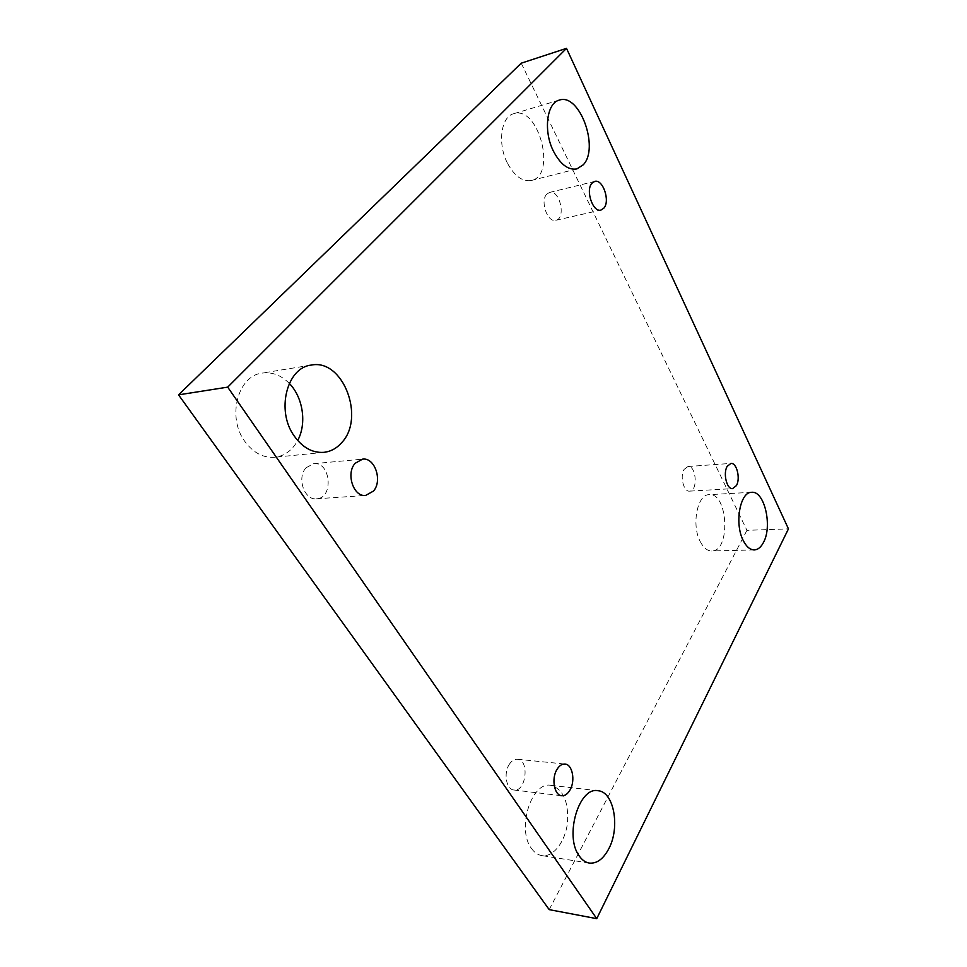 <?xml version="1.0" encoding="UTF-8"?>
<svg xmlns="http://www.w3.org/2000/svg" width="967" height="967" viewBox="0 0 967 967"><rect width="100%" height="100%" fill="white"/><g stroke="black" fill="none" stroke-linecap="round" stroke-linejoin="round"><path stroke-width="0.73" stroke-dasharray="4.83 3.63" d="M521.237 63.193L746.935 530.339L788.456 528.864M746.935 530.339L549.196 909.633M531.524 848.518C534.437 852.58 537.87 854.937 541.81 855.59C553.245 857.487 565.212 841.882 567.46 823.086C568.814 801.728 563.29 789.145 550.888 785.337C531.596 781.106 516.318 829.142 531.524 848.518M289.29 383.403C281.204 375.22 272.174 371.775 262.202 373.093C237.677 375.559 226.689 417.563 245.002 441.665C253.402 452.87 263.302 458.08 274.713 457.282C284.624 455.989 292.288 450.392 297.691 440.505M507.663 163.604C514.746 176.357 522.663 181.977 531.403 180.466C556.968 175.595 538.728 105.125 513.707 113.707C500.785 116.669 497.304 144.337 507.663 163.604M700.362 541.798C703.589 547.89 707.373 550.948 711.712 550.985C730.822 551.601 728.127 492.469 709.186 494.669C697.243 494.173 691.224 525.299 700.362 541.798M684.14 469.37L687.984 466.517C696.397 465.357 698.114 491.188 689.604 491.139C683.669 492.058 679.656 476.175 684.14 469.37M546.73 194.21L549.534 192.433C559.82 189.302 566.372 218.578 555.832 220.283C547.576 222.966 539.852 201.063 546.73 194.21M306.104 467.738L313.598 463.701C330.847 461.344 333.929 498.368 316.523 498.803C304.315 500.495 296.518 477.553 306.104 467.738M509.053 764.716C511.446 760.884 514.226 759.059 517.381 759.252C529.735 759.772 526.193 792.106 513.948 790.003C506.478 789.652 503.348 773.624 509.053 764.716M513.948 790.003L561.706 795.732M517.381 759.252L564.994 764.051M316.523 498.803L365.611 495.455M313.598 463.701L362.613 459.132M555.832 220.283L600.966 210.069M549.534 192.433L594.693 181.409M689.604 491.139L732.587 488.625M687.984 466.517L730.919 463.423M751.649 492.3L709.186 494.669M754.32 549.933L711.712 550.985M559.277 100.121L513.707 113.707M576.864 168.911L531.403 180.466M311.205 365.103L262.202 373.093M323.897 452.338L274.713 457.282M597.981 790.728L550.888 785.337M589.302 863.084L541.81 855.59"/><path stroke-width="1.45" d="M566.505 48.35L788.456 528.864L596.736 918.65L227.692 387.138L566.505 48.35L521.237 63.193L178.544 394.85L227.692 387.138M608.811 848.736C620.403 827.22 613.876 791.562 597.981 790.728C579.04 786.461 564.172 836.032 579.185 855.88C582.061 860.038 585.434 862.443 589.302 863.084C596.869 863.785 603.36 858.998 608.811 848.736M341.641 442.717C365.611 417.889 343.08 358.358 311.205 365.103C286.752 367.484 275.885 410.963 294.246 436.032C302.647 447.685 312.534 453.124 323.897 452.338C330.762 451.553 336.673 448.35 341.641 442.717M583.186 164.849C599.685 148.35 579.656 92.639 559.277 100.121C546.585 102.986 543.261 131.391 553.499 151.299C560.509 164.499 568.294 170.361 576.864 168.911L583.186 164.849M763.519 542.366C772.633 525.988 764.401 490.559 751.649 492.3C740.033 491.744 734.279 523.606 743.236 540.517C746.403 546.754 750.09 549.885 754.32 549.933C757.947 549.727 761.005 547.213 763.519 542.366M736.407 485.615C740.674 478.592 736.721 462.492 730.919 463.423L727.196 466.324C722.845 473.274 726.809 489.556 732.587 488.625L736.407 485.615M603.867 208.147C610.443 201.076 602.864 178.726 594.693 181.409L591.949 183.198C585.228 190.161 592.88 212.728 600.966 210.069L603.867 208.147M373.467 491.079C382.751 480.756 374.87 457.258 362.613 459.132L355.167 463.278C345.666 473.395 353.487 497.171 365.611 495.455L373.467 491.079M570.083 789.882C575.558 780.562 572.379 764.305 564.994 764.051C561.875 763.857 559.156 765.755 556.811 769.72C551.226 778.918 554.357 795.406 561.706 795.732C564.933 795.95 567.726 794.004 570.083 789.882M178.544 394.85L549.196 909.633L596.736 918.65M297.691 440.505C306.926 423.594 303.118 397.413 289.29 383.403"/></g></svg>
